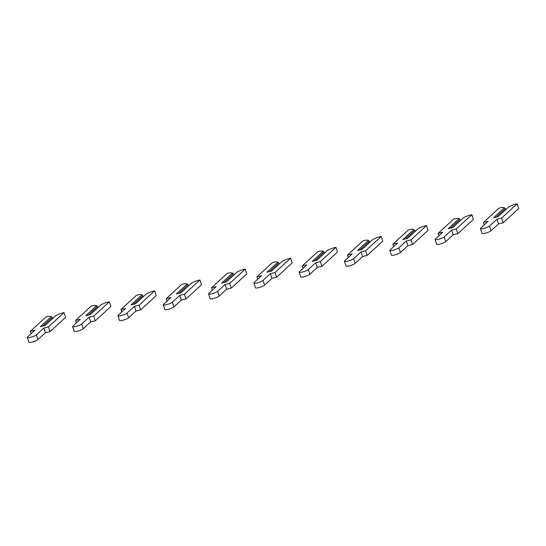 <?xml version="1.0" encoding="UTF-8"?>
<svg xmlns="http://www.w3.org/2000/svg" width="546" height="546" viewBox="0 0 546 546"><rect width="100%" height="100%" fill="white"/><g stroke="black" fill="none" stroke-linecap="round" stroke-linejoin="round"><path stroke-width="0.82" d="M513.957 204.573L509.022 206.647L498.054 216.721L493.523 217.806L504.49 207.733L502.177 207.405L499.01 208.162L483.449 222.447L488.097 221.335L480.685 228.132A4.941 0.969 -18.4 0 0 480.412 228.631A4.941 0.969 -18.4 0 0 484.445 228.289A4.941 0.969 -18.4 0 0 489.516 226.01L496.928 219.212L501.576 218.093L517.13 203.808L513.957 204.573M480.412 228.631L481.982 233.347A4.941 0.969 -18.4 0 0 486.008 233.005A4.941 0.969 -18.4 0 0 491.086 230.726L498.498 223.921L503.146 222.809L518.7 208.524L517.13 203.808M495.904 217.233L505.275 208.633L505.644 209.746M505.275 208.633L504.49 207.733M483.449 222.447L484.254 224.856M496.928 219.212L498.498 223.921M501.576 218.093L503.146 222.809M468.645 215.458L463.711 217.526L452.743 227.6L448.211 228.692L459.179 218.618L456.865 218.284L453.699 219.048L438.138 233.333L442.786 232.214L435.374 239.018A4.941 0.969 -18.4 0 0 435.101 239.517A4.941 0.969 -18.4 0 0 439.134 239.175A4.941 0.969 -18.4 0 0 444.205 236.896L451.617 230.091L456.265 228.979L471.819 214.694L468.645 215.458M435.101 239.517L436.67 244.233A4.941 0.969 -18.4 0 0 440.697 243.891A4.941 0.969 -18.4 0 0 445.775 241.612L453.187 234.807L457.828 233.695L473.389 219.41L471.819 214.694M450.593 228.119L459.964 219.512L460.333 220.632M459.964 219.512L459.179 218.618M438.138 233.333L438.943 235.742M451.617 230.091L453.187 234.807M456.265 228.979L457.828 233.695M423.334 226.337L418.4 228.412L407.432 238.486L402.9 239.578L413.868 229.504L411.554 229.17L408.388 229.934L392.827 244.219L397.474 243.1L390.062 249.904A4.941 0.969 -18.4 0 0 389.789 250.402A4.941 0.969 -18.4 0 0 393.816 250.061A4.941 0.969 -18.4 0 0 398.894 247.782L406.306 240.977L410.954 239.865L426.508 225.58L423.334 226.337M389.789 250.402L391.359 255.119A4.941 0.969 -18.4 0 0 395.386 254.777A4.941 0.969 -18.4 0 0 400.464 252.498L407.876 245.693L412.517 244.574L428.078 230.296L426.508 225.58M405.282 239.005L414.653 230.398L415.021 231.518M414.653 230.398L413.868 229.504M392.827 244.219L393.632 246.628M406.306 240.977L407.876 245.693M410.954 239.865L412.517 244.574M378.023 237.223L373.089 239.298L362.121 249.372L357.589 250.457L368.557 240.383L366.243 240.056L363.07 240.813L347.515 255.098L352.163 253.986L344.751 260.79A4.941 0.969 -18.4 0 0 344.478 261.288A4.941 0.969 -18.4 0 0 348.505 260.947A4.941 0.969 -18.4 0 0 353.583 258.668L360.995 251.863L365.643 250.744L381.197 236.466L378.023 237.223M344.478 261.288L346.048 265.998A4.941 0.969 -18.4 0 0 350.075 265.656A4.941 0.969 -18.4 0 0 355.153 263.384L362.564 256.579L367.205 255.46L382.766 241.175L381.197 236.466M359.971 249.891L369.342 241.284L369.71 242.404M369.342 241.284L368.557 240.383M347.515 255.098L348.321 257.514M360.995 251.863L362.564 256.579M365.643 250.744L367.205 255.46M332.712 248.109L327.777 250.184L316.81 260.258L312.278 261.343L323.246 251.269L320.932 250.942L317.758 251.699L302.204 265.984L306.845 264.871L299.44 271.669A4.941 0.969 -18.4 0 0 299.167 272.167A4.941 0.969 -18.4 0 0 303.194 271.826A4.941 0.969 -18.4 0 0 308.272 269.547L315.684 262.749L320.331 261.63L335.886 247.345L332.712 248.109M299.167 272.167L300.737 276.883A4.941 0.969 -18.4 0 0 304.764 276.542A4.941 0.969 -18.4 0 0 309.841 274.263L317.253 267.458L321.894 266.346L337.455 252.061L335.886 247.345M314.66 260.77L324.031 252.17L324.399 253.283M324.031 252.17L323.246 251.269M302.204 265.984L303.01 268.393M315.684 262.749L317.253 267.458M320.331 261.63L321.894 266.346M287.401 258.995L282.466 261.063L271.498 271.144L266.967 272.229L277.934 262.155L275.621 261.821L272.447 262.585L256.893 276.87L261.534 275.75L254.129 282.555A4.941 0.969 -18.4 0 0 253.856 283.053A4.941 0.969 -18.4 0 0 257.883 282.712A4.941 0.969 -18.4 0 0 262.96 280.432L270.372 273.628L275.02 272.515L290.574 258.231L287.401 258.995M253.856 283.053L255.426 287.769A4.941 0.969 -18.4 0 0 259.452 287.428A4.941 0.969 -18.4 0 0 264.53 285.149L271.942 278.344L276.583 277.231L292.144 262.947L290.574 258.231M269.349 271.655L278.719 263.049L279.088 264.168M278.719 263.049L277.934 262.155M256.893 276.87L257.698 279.279M270.372 273.628L271.942 278.344M275.02 272.515L276.583 277.231M242.09 269.874L237.155 271.949L226.187 282.023L221.656 283.115L232.623 273.041L230.31 272.707L227.136 273.471L211.582 287.756L216.223 286.636L208.818 293.441A4.941 0.969 -18.4 0 0 208.545 293.939A4.941 0.969 -18.4 0 0 212.571 293.598A4.941 0.969 -18.4 0 0 217.649 291.318L225.061 284.514L229.709 283.401L245.263 269.117L242.09 269.874M208.545 293.939L210.114 298.655A4.941 0.969 -18.4 0 0 214.141 298.314A4.941 0.969 -18.4 0 0 219.219 296.034L226.631 289.23L231.272 288.111L246.833 273.833L245.263 269.117M224.037 282.541L233.408 273.935L233.777 275.054M233.408 273.935L232.623 273.041M211.582 287.756L212.38 290.165M225.061 284.514L226.631 289.23M229.709 283.401L231.272 288.111M196.778 280.76L191.844 282.835L180.876 292.909L176.344 293.994L187.312 283.92L184.998 283.592L181.825 284.35L166.271 298.635L170.912 297.522L163.507 304.327A4.941 0.969 -18.4 0 0 163.234 304.825A4.941 0.969 -18.4 0 0 167.26 304.484A4.941 0.969 -18.4 0 0 172.338 302.204L179.75 295.4L184.391 294.28L199.952 280.002L196.778 280.76M163.234 304.825L164.803 309.534A4.941 0.969 -18.4 0 0 168.83 309.193A4.941 0.969 -18.4 0 0 173.908 306.92L181.32 300.116L185.961 298.996L201.522 284.712L199.952 280.002M178.726 293.427L188.097 284.821L188.466 285.94M188.097 284.821L187.312 283.92M166.271 298.635L167.069 301.051M179.75 295.4L181.32 300.116M184.391 294.28L185.961 298.996M151.467 291.646L146.533 293.721L135.558 303.794L131.033 304.88L142.001 294.806L139.687 294.478L136.514 295.236L120.959 309.521L125.6 308.408L118.195 315.206A4.941 0.969 -18.4 0 0 117.922 315.704A4.941 0.969 -18.4 0 0 121.949 315.363A4.941 0.969 -18.4 0 0 127.027 313.083L134.439 306.286L139.08 305.166L154.641 290.882L151.467 291.646M117.922 315.704L119.492 320.42A4.941 0.969 -18.4 0 0 123.519 320.079A4.941 0.969 -18.4 0 0 128.597 317.799L136.009 310.995L140.65 309.882L156.211 295.598L154.641 290.882M133.415 304.306L142.786 295.707L143.154 296.819M142.786 295.707L142.001 294.806M120.959 309.521L121.758 311.93M134.439 306.286L136.009 310.995M139.08 305.166L140.65 309.882M106.156 302.532L101.222 304.6L90.247 314.68L85.722 315.765L96.69 305.692L94.376 305.357L91.202 306.122L75.648 320.406L80.289 319.287L72.884 326.092A4.941 0.969 -18.4 0 0 72.611 326.59A4.941 0.969 -18.4 0 0 76.638 326.249A4.941 0.969 -18.4 0 0 81.716 323.969L89.128 317.165L93.769 316.052L109.33 301.767L106.156 302.532M72.611 326.59L74.181 331.306A4.941 0.969 -18.4 0 0 78.208 330.965A4.941 0.969 -18.4 0 0 83.285 328.685L90.697 321.881L95.338 320.768L110.899 306.483L109.33 301.767M88.104 315.192L97.475 306.586L97.843 307.705M97.475 306.586L96.69 305.692M75.648 320.406L76.447 322.816M89.128 317.165L90.697 321.881M93.769 316.052L95.338 320.768M60.845 313.411L55.91 315.486L44.936 325.559L40.411 326.651L51.379 316.578L49.065 316.243L45.891 317.008L30.337 331.292L34.978 330.173L27.573 336.978A4.941 0.969 -18.4 0 0 27.3 337.476A4.941 0.969 -18.4 0 0 31.327 337.135A4.941 0.969 -18.4 0 0 36.405 334.855L43.817 328.05L48.458 326.938L64.019 312.653L60.845 313.411M27.3 337.476L28.87 342.192A4.941 0.969 -18.4 0 0 32.897 341.851A4.941 0.969 -18.4 0 0 37.974 339.571L45.386 332.767L50.027 331.647L65.588 317.369L64.019 312.653M42.786 326.078L52.163 317.472L52.532 318.591M52.163 317.472L51.379 316.578M30.337 331.292L31.136 333.702M43.817 328.05L45.386 332.767M48.458 326.938L50.027 331.647M489.516 226.01L491.086 230.726M444.205 236.896L445.775 241.612M398.894 247.782L400.464 252.498M353.583 258.668L355.153 263.384M308.272 269.547L309.841 274.263M262.96 280.432L264.53 285.149M217.649 291.318L219.219 296.034M172.338 302.204L173.908 306.92M127.027 313.083L128.597 317.799M81.716 323.969L83.285 328.685M36.405 334.855L37.974 339.571"/></g></svg>
